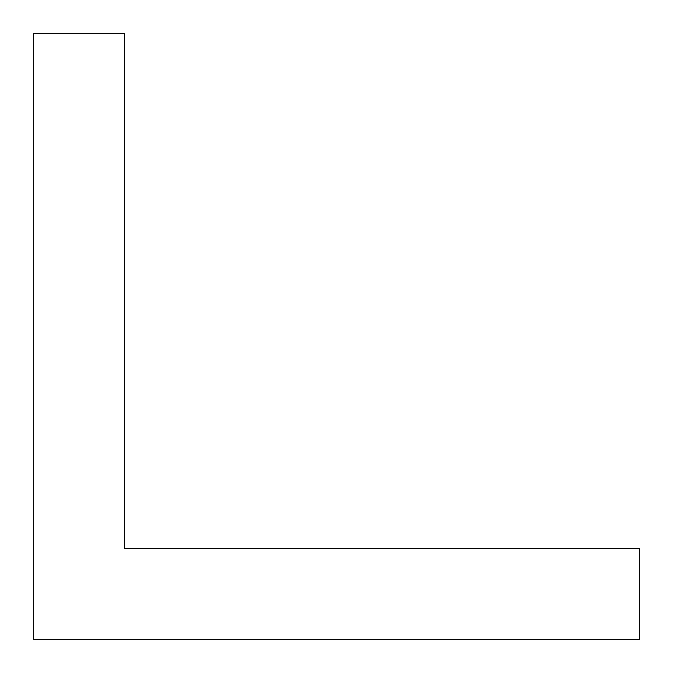 <?xml version="1.0" encoding="UTF-8"?>
<svg xmlns="http://www.w3.org/2000/svg" width="673" height="673" viewBox="0 0 673 673"><rect width="100%" height="100%" fill="white"/><g stroke="black" fill="none" stroke-linecap="round" stroke-linejoin="round"><path stroke-width="1.01" d="M124.505 33.65L33.65 33.65L33.65 639.35L639.35 639.35L639.35 548.495L124.505 548.495L124.505 33.65"/></g></svg>
